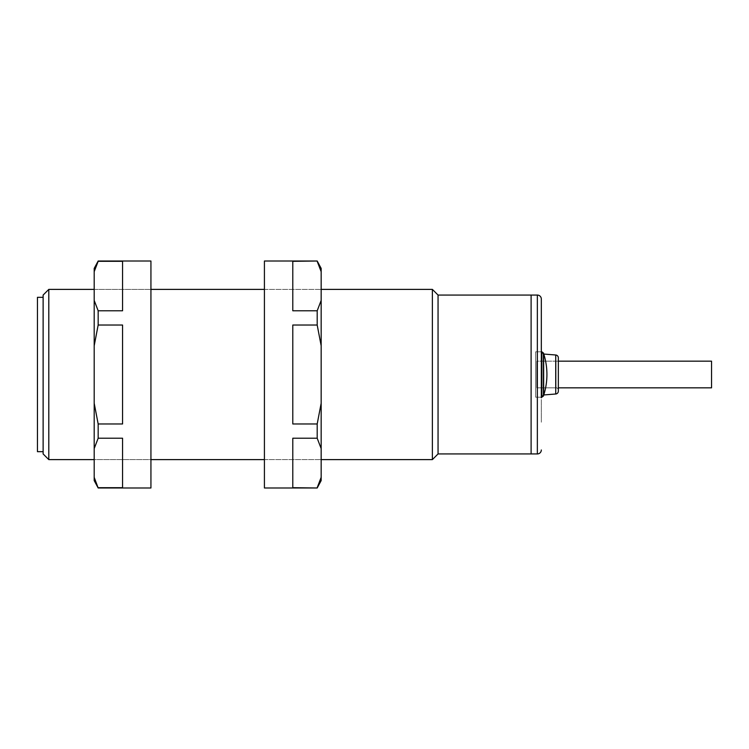 <?xml version="1.0" encoding="UTF-8"?>
<svg xmlns="http://www.w3.org/2000/svg" width="749" height="749" viewBox="0 0 749 749"><rect width="100%" height="100%" fill="white"/><g stroke="black" fill="none" stroke-linecap="round" stroke-linejoin="round"><path stroke-width="0.56" stroke-dasharray="3.75 2.81" d="M535.647 388.787L535.647 351.805L535.647 388.787M543.428 396.034L543.428 352.966M558.342 390.107A2.266 2.266 0 0 0 556.076 387.832L536.78 387.832L536.78 361.168L556.076 361.168L556.076 387.832L556.076 361.168A2.266 2.266 0 0 0 558.342 358.893M541.377 397.195A2.837 2.837 0 0 1 543.774 394.957M541.377 351.805A2.837 2.837 0 0 0 543.774 354.043M541.321 351.234L541.321 397.766M541.321 397.195L535.647 397.195L535.647 351.805L541.321 351.805L541.321 397.195L541.321 351.805L535.647 351.805L535.647 397.195L541.321 397.195L541.321 351.805M531.107 374.5L531.107 453.941L531.107 374.5M558.342 361.168L536.78 361.168L536.78 387.832L536.78 361.168L536.78 387.832L558.342 387.832L558.342 361.168L558.342 387.832M541.321 399.507L541.321 422.211L541.321 399.507M541.321 326.77L541.321 349.465L541.321 326.77M37.45 297.334L37.45 451.666M37.506 374.5L37.506 441.17L37.506 374.5M43.124 295.059L43.124 453.941M37.45 374.5L37.45 307.83L37.45 374.5M48.797 459.614L48.797 289.386M438.053 295.059L438.053 453.941M432.379 289.386L432.379 459.614M711.55 387.832L711.55 361.168M98.166 487.983L122.564 487.683L122.564 438.221L122.564 487.683L122.564 438.221L98.166 438.221L98.166 423.971L122.564 423.971L122.564 325.029L122.564 423.971L122.564 325.029L98.166 325.029L94.196 345.738L94.196 268.395M98.166 325.029L98.166 310.779L122.564 310.779L122.564 261.317L122.564 310.779L122.564 261.317L98.166 261.017M150.933 293.552L150.933 459.614L94.196 459.614L94.196 289.386L150.933 289.386L94.196 289.386L94.196 459.614L150.933 459.614L150.933 289.386M98.166 438.221L94.196 448.576L94.196 403.262L98.166 423.971M94.196 448.576L94.196 477.328L98.166 487.683M94.196 480.605L94.196 477.328M94.196 345.738L94.196 403.262M150.933 261.017L150.933 487.983M94.196 300.424L98.166 310.779M264.416 289.386L321.162 289.386L264.416 289.386L264.416 459.614L321.162 459.614L321.162 289.386L321.162 459.614L264.416 459.614M317.192 487.983L292.793 487.683L292.793 438.221L317.192 438.221L317.192 423.971L292.793 423.971L292.793 325.029L317.192 325.029L317.192 310.779L292.793 310.779L292.793 261.317L317.192 261.017M264.416 261.017L264.416 487.983M292.793 261.317L292.793 310.779L292.793 261.317M292.793 325.029L292.793 423.971L292.793 325.029M292.793 438.221L292.793 487.683L292.793 438.221M317.192 438.221L321.162 448.576L321.162 403.262L317.192 423.971M317.192 325.029L321.162 345.738L321.162 403.262M321.162 345.738L321.162 300.424L317.192 310.779M321.162 268.395L321.162 300.424M321.162 480.605L321.162 477.328L317.192 487.683M321.162 448.576L321.162 477.328M541.808 351.805L541.808 397.195M543.933 354.558L543.933 394.442M543.933 394.938L543.933 354.062M537.351 295.059L537.351 453.941M555.73 354.998L555.73 394.002"/><path stroke-width="1.12" d="M543.428 360.943L543.428 396.034A68.093 68.093 0 0 0 543.428 352.966L543.428 360.943M558.342 391.175L558.342 357.825L558.342 391.175A2.837 2.837 0 0 1 555.73 394.002L543.933 394.938A2.837 2.837 0 0 0 543.774 394.957M558.342 357.825A2.837 2.837 0 0 0 555.73 354.998L543.933 354.062L543.933 354.558M543.428 352.966L541.808 351.805L541.808 397.195L541.321 397.195L541.321 299.029L541.321 397.766A2.837 2.837 0 0 1 541.377 397.195M541.808 351.805L541.321 351.234A2.837 2.837 0 0 0 541.377 351.805M541.321 299.029A3.97 3.97 0 0 0 537.351 295.059L438.053 295.059L432.379 289.386L321.162 289.386M541.321 449.971A3.97 3.97 0 0 1 537.351 453.941L537.351 295.059M537.351 453.941L531.107 453.941L531.107 295.059L531.107 453.941L438.053 453.941L438.053 295.059M43.124 451.666L37.45 451.666L37.45 297.334L43.124 297.334M48.797 459.614L43.124 453.941L43.124 295.059L48.797 289.386L48.797 459.614L94.196 459.614M438.053 453.941L432.379 459.614L432.379 289.386M558.342 361.168L711.55 361.168L711.55 387.832L558.342 387.832M98.166 261.017L94.196 271.672L94.196 268.395L98.166 261.017L150.933 261.017L150.933 487.983L98.166 487.983L94.196 477.328L94.196 480.605L98.166 487.983M150.933 459.614L264.416 459.614L264.416 289.386L150.933 289.386L150.933 293.552M98.166 310.779L122.564 310.779L122.564 261.317L98.166 261.317L94.196 271.672L94.196 345.738L98.166 325.029L98.166 310.779L94.196 300.424M98.166 487.683L122.564 487.683L122.564 438.221L98.166 438.221L98.166 423.971L122.564 423.971L122.564 325.029L98.166 325.029M94.196 477.328L94.196 448.576L98.166 438.221M98.166 423.971L94.196 403.262L94.196 448.576M94.196 403.262L94.196 345.738M317.192 261.017L321.162 268.395L321.162 271.672L317.192 261.317L321.162 271.672L321.162 345.738L317.192 325.029L292.793 325.029L292.793 423.971L317.192 423.971L317.192 438.221L292.793 438.221L292.793 487.683L317.192 487.983L264.416 487.983L264.416 261.017L317.192 261.017L292.793 261.317L292.793 310.779L317.192 310.779L317.192 325.029M317.192 423.971L321.162 403.262L321.162 345.738M321.162 403.262L321.162 448.576L317.192 438.221M317.192 487.683L321.162 477.328L321.162 448.576M321.162 477.328L321.162 480.605L317.192 487.983M317.192 310.779L321.162 300.424M555.73 394.002L555.73 354.998M543.933 394.442L543.933 394.938M541.808 397.195L543.428 396.034M94.196 289.386L48.797 289.386M432.379 459.614L321.162 459.614"/></g></svg>
